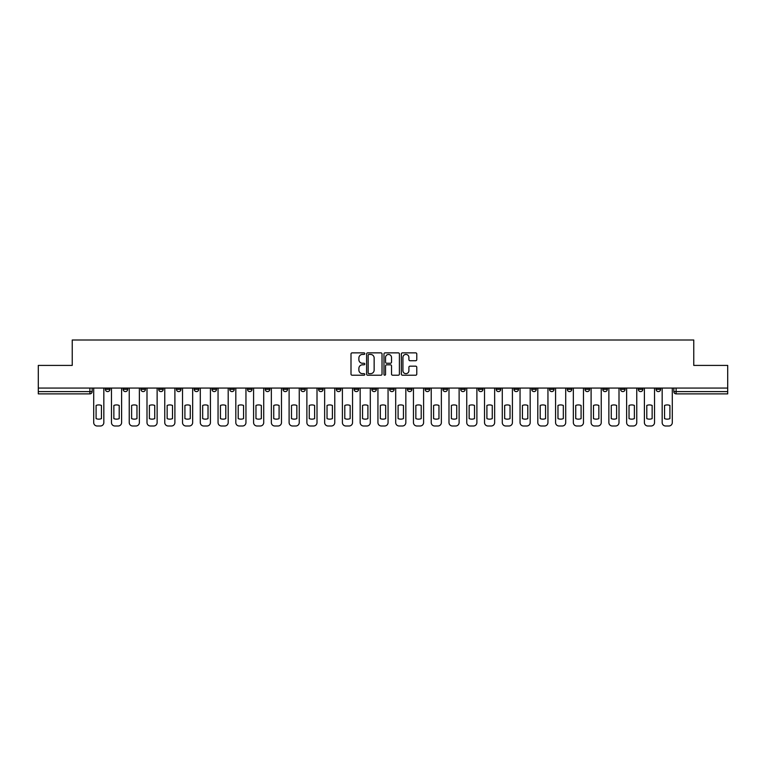 <?xml version="1.0" encoding="UTF-8"?>
<svg xmlns="http://www.w3.org/2000/svg" width="766" height="766" viewBox="0 0 766 766"><rect width="100%" height="100%" fill="white"/><g stroke="black" fill="none" stroke-linecap="round" stroke-linejoin="round"><path stroke-width="1.15" d="M364.779 353.643A0.785 0.785 0 0 0 363.994 352.858L352.121 352.858A1.12 1.12 0 0 0 351 353.978L351 374.095A1.12 1.12 0 0 0 352.121 375.216L363.994 375.216A0.785 0.785 0 0 0 364.779 374.43A0.785 0.785 0 0 0 363.994 373.655L362.462 373.655A3.581 3.581 0 0 1 358.881 370.074L358.881 368.398A3.581 3.581 0 0 1 362.462 364.827L363.994 364.827A0.785 0.785 0 0 0 364.779 364.041A0.785 0.785 0 0 0 363.994 363.256L362.462 363.256A3.581 3.581 0 0 1 358.881 359.685L358.881 358A3.581 3.581 0 0 1 362.462 354.428L363.994 354.428A0.785 0.785 0 0 0 364.779 353.643M585.013 388.065L585.013 389.32L589.571 389.32A2.279 2.279 0 0 1 587.292 391.598A2.279 2.279 0 0 1 585.013 389.32L585.013 388.065M567.252 388.065L567.252 389.32L571.809 389.32A2.279 2.279 0 0 1 569.531 391.598A2.279 2.279 0 0 1 567.252 389.32L567.252 388.065M460.663 388.065L460.663 389.32L465.221 389.32A2.279 2.279 0 0 1 462.942 391.598A2.279 2.279 0 0 1 460.663 389.32L460.663 388.065M442.901 388.065L442.901 389.32L447.449 389.32A2.279 2.279 0 0 1 445.18 391.598A2.279 2.279 0 0 1 442.901 389.32L442.901 388.065M425.13 388.065L425.13 389.32L429.688 389.32A2.279 2.279 0 0 1 427.409 391.598A2.279 2.279 0 0 1 425.13 389.32L425.13 388.065M389.607 388.065L389.607 389.32L394.164 389.32A2.279 2.279 0 0 1 391.886 391.598A2.279 2.279 0 0 1 389.607 389.32L389.607 388.065M354.074 389.32L354.074 388.065L354.074 389.32A2.279 2.279 0 0 0 356.353 391.598A2.279 2.279 0 0 1 354.074 389.32L358.632 389.32A2.279 2.279 0 0 1 356.353 391.598A2.279 2.279 0 0 0 358.632 389.32L358.632 388.065L358.632 389.32M336.312 389.32L336.312 388.065L336.312 389.32A2.279 2.279 0 0 0 338.591 391.598A2.279 2.279 0 0 1 336.312 389.32L340.87 389.32A2.279 2.279 0 0 1 338.591 391.598M318.551 389.32L318.551 388.065L318.551 389.32A2.279 2.279 0 0 0 320.82 391.598A2.279 2.279 0 0 1 318.551 389.32L323.099 389.32A2.279 2.279 0 0 1 320.82 391.598A2.279 2.279 0 0 0 323.099 389.32L323.099 388.065L323.099 389.32M300.779 388.065L300.779 389.32L305.337 389.32A2.279 2.279 0 0 1 303.058 391.598A2.279 2.279 0 0 1 300.779 389.32L300.779 388.065M283.018 388.065L283.018 389.32L287.576 389.32A2.279 2.279 0 0 1 285.297 391.598A2.279 2.279 0 0 1 283.018 389.32L283.018 388.065M265.256 388.065L265.256 389.32L269.804 389.32A2.279 2.279 0 0 1 267.535 391.598A2.279 2.279 0 0 1 265.256 389.32L265.256 388.065M247.485 389.32L247.485 388.065L247.485 389.32A2.279 2.279 0 0 0 249.764 391.598A2.279 2.279 0 0 1 247.485 389.32L252.043 389.32A2.279 2.279 0 0 1 249.764 391.598M211.962 389.32L211.962 388.065L211.962 389.32A2.279 2.279 0 0 0 214.241 391.598A2.279 2.279 0 0 1 211.962 389.32L216.51 389.32A2.279 2.279 0 0 1 214.241 391.598A2.279 2.279 0 0 0 216.51 389.32L216.51 388.065L216.51 389.32M194.191 389.32L194.191 388.065L194.191 389.32A2.279 2.279 0 0 0 196.469 391.598A2.279 2.279 0 0 1 194.191 389.32L198.748 389.32A2.279 2.279 0 0 1 196.469 391.598A2.279 2.279 0 0 0 198.748 389.32L198.748 388.065L198.748 389.32M176.429 389.32L176.429 388.065L176.429 389.32A2.279 2.279 0 0 0 178.708 391.598A2.279 2.279 0 0 1 176.429 389.32L180.987 389.32A2.279 2.279 0 0 1 178.708 391.598A2.279 2.279 0 0 0 180.987 389.32L180.987 388.065L180.987 389.32M158.667 389.32L158.667 388.065L158.667 389.32A2.279 2.279 0 0 0 160.946 391.598A2.279 2.279 0 0 1 158.667 389.32L163.225 389.32A2.279 2.279 0 0 1 160.946 391.598M140.906 389.32L140.906 388.065L140.906 389.32A2.279 2.279 0 0 0 143.175 391.598A2.279 2.279 0 0 1 140.906 389.32L145.454 389.32A2.279 2.279 0 0 1 143.175 391.598A2.279 2.279 0 0 0 145.454 389.32L145.454 388.065L145.454 389.32M123.135 389.32L123.135 388.065L123.135 389.32A2.279 2.279 0 0 0 125.413 391.598A2.279 2.279 0 0 1 123.135 389.32L127.692 389.32A2.279 2.279 0 0 1 125.413 391.598A2.279 2.279 0 0 0 127.692 389.32L127.692 388.065L127.692 389.32M415.67 360.738A1.12 1.12 0 0 0 416.781 359.627L416.781 353.978A1.12 1.12 0 0 0 415.67 352.858L402.476 352.858A1.12 1.12 0 0 0 401.355 353.978L401.355 374.095A1.12 1.12 0 0 0 402.476 375.216L415.67 375.216A1.12 1.12 0 0 0 416.781 374.095L416.781 367.278A1.12 1.12 0 0 0 415.67 366.167L410.021 366.167A1.12 1.12 0 0 0 408.9 367.278L408.9 370.658A2.987 2.987 0 0 1 405.913 373.655A2.987 2.987 0 0 1 402.926 370.658L402.926 357.416A2.987 2.987 0 0 1 405.913 354.428A2.987 2.987 0 0 1 408.9 357.416L408.9 359.627A1.12 1.12 0 0 0 410.021 360.738L415.67 360.738M38.3 388.065L38.3 365.411L72.234 365.411L72.234 340.008L693.766 340.008L693.766 365.411L727.7 365.411L727.7 388.065L38.3 388.065L38.3 391.598L92.159 391.598L92.159 388.065L92.159 391.598A2.279 2.279 0 0 1 89.89 393.877L38.3 393.877L38.3 391.598M382.023 353.978A1.12 1.12 0 0 0 380.903 352.858L367.718 352.858A1.12 1.12 0 0 0 366.598 353.978L366.598 374.095A1.12 1.12 0 0 0 367.718 375.216L380.903 375.216A1.12 1.12 0 0 0 382.023 374.095L382.023 353.978M385.097 352.858L398.282 352.858A1.12 1.12 0 0 1 399.402 353.978L399.402 374.095A1.12 1.12 0 0 1 398.282 375.216L392.642 375.216A1.12 1.12 0 0 1 391.522 374.095L391.522 365.937A1.12 1.12 0 0 0 390.401 364.827L386.658 364.827A1.12 1.12 0 0 0 385.547 365.937L385.547 374.43A0.785 0.785 0 0 1 384.762 375.216A0.785 0.785 0 0 1 383.977 374.43L383.977 353.978A1.12 1.12 0 0 1 385.097 352.858M673.841 388.065L673.841 391.598L727.7 391.598L727.7 393.877L676.11 393.877A2.279 2.279 0 0 1 673.841 391.598A2.279 2.279 0 0 0 676.11 393.877L676.11 388.065M727.7 388.065L727.7 391.598M660.627 388.065L660.627 389.32A2.279 2.279 0 0 1 658.348 391.598A2.279 2.279 0 0 1 656.069 389.32L660.627 389.32M656.069 388.065L656.069 389.32M642.865 388.065L642.865 389.32A2.279 2.279 0 0 1 640.587 391.598A2.279 2.279 0 0 1 638.308 389.32A2.279 2.279 0 0 0 640.587 391.598M638.308 388.065L638.308 389.32L642.865 389.32M625.094 388.065L625.094 389.32A2.279 2.279 0 0 1 622.825 391.598A2.279 2.279 0 0 1 620.546 389.32L625.094 389.32M620.546 388.065L620.546 389.32M607.333 388.065L607.333 389.32A2.279 2.279 0 0 1 605.054 391.598A2.279 2.279 0 0 1 602.775 389.32L607.333 389.32M602.775 388.065L602.775 389.32M589.571 388.065L589.571 389.32M571.809 388.065L571.809 389.32L571.809 388.065M554.038 388.065L554.038 389.32A2.279 2.279 0 0 1 551.759 391.598A2.279 2.279 0 0 1 549.49 389.32L554.038 389.32M549.49 388.065L549.49 389.32M536.277 388.065L536.277 389.32A2.279 2.279 0 0 1 533.998 391.598A2.279 2.279 0 0 1 531.719 389.32L536.277 389.32M531.719 388.065L531.719 389.32M518.515 388.065L518.515 389.32A2.279 2.279 0 0 1 516.236 391.598A2.279 2.279 0 0 1 513.957 389.32L518.515 389.32M513.957 388.065L513.957 389.32M500.744 388.065L500.744 389.32A2.279 2.279 0 0 1 498.465 391.598A2.279 2.279 0 0 1 496.196 389.32L500.744 389.32M496.196 388.065L496.196 389.32M482.982 388.065L482.982 389.32A2.279 2.279 0 0 1 480.703 391.598A2.279 2.279 0 0 1 478.424 389.32L482.982 389.32M478.424 388.065L478.424 389.32M465.221 388.065L465.221 389.32A2.279 2.279 0 0 1 462.942 391.598M447.449 388.065L447.449 389.32M429.688 389.32L429.688 388.065L429.688 389.32A2.279 2.279 0 0 1 427.409 391.598M411.926 388.065L411.926 389.32A2.279 2.279 0 0 1 409.647 391.598A2.279 2.279 0 0 1 407.368 389.32A2.279 2.279 0 0 0 409.647 391.598A2.279 2.279 0 0 0 411.926 389.32L407.368 389.32L407.368 388.065M394.164 389.32L394.164 388.065L394.164 389.32A2.279 2.279 0 0 1 391.886 391.598M376.393 388.065L376.393 389.32A2.279 2.279 0 0 1 374.114 391.598A2.279 2.279 0 0 1 371.836 389.32A2.279 2.279 0 0 0 374.114 391.598M371.836 388.065L371.836 389.32L376.393 389.32M340.87 388.065L340.87 389.32L340.87 388.065M305.337 389.32L305.337 388.065L305.337 389.32A2.279 2.279 0 0 1 303.058 391.598M287.576 389.32L287.576 388.065L287.576 389.32A2.279 2.279 0 0 1 285.297 391.598M269.804 389.32L269.804 388.065L269.804 389.32A2.279 2.279 0 0 1 267.535 391.598M252.043 388.065L252.043 389.32L252.043 388.065M234.281 389.32L234.281 388.065L234.281 389.32A2.279 2.279 0 0 1 232.002 391.598A2.279 2.279 0 0 1 229.723 389.32L234.281 389.32A2.279 2.279 0 0 1 232.002 391.598M229.723 388.065L229.723 389.32M163.225 388.065L163.225 389.32L163.225 388.065M109.931 388.065L109.931 389.32A2.279 2.279 0 0 1 107.652 391.598A2.279 2.279 0 0 1 105.373 389.32A2.279 2.279 0 0 0 107.652 391.598A2.279 2.279 0 0 0 109.931 389.32L109.931 388.065M105.373 388.065L105.373 389.32L109.931 389.32M89.89 388.065L89.89 393.877A2.279 2.279 0 0 0 92.159 391.598M368.944 354.428A0.785 0.785 0 0 0 368.159 355.213L368.159 372.87A0.785 0.785 0 0 0 368.944 373.655L370.562 373.655A3.581 3.581 0 0 0 374.143 370.074L374.143 358A3.581 3.581 0 0 0 370.562 354.428L368.944 354.428M391.522 357.473A2.987 2.987 0 0 0 388.534 354.486A2.987 2.987 0 0 0 385.547 357.473L385.547 362.136A1.12 1.12 0 0 0 386.658 363.256L390.401 363.256A1.12 1.12 0 0 0 391.522 362.136L391.522 357.473M96.095 405.444L96.095 418.629A7.114 7.114 139.8 0 0 101.447 418.629L101.447 405.444A7.114 7.114 139.8 0 0 96.095 405.444M93.701 388.065L93.701 422.573A3.418 3.418 139.8 0 0 97.119 425.992L100.423 425.992A3.418 3.418 139.8 0 0 103.831 422.573L103.831 388.065M113.856 405.444L113.856 418.629A7.114 7.114 139.8 0 0 119.209 418.629L119.209 405.444A7.114 7.114 139.8 0 0 113.856 405.444M111.463 388.065L111.463 422.573A3.418 3.418 139.8 0 0 114.881 425.992L118.184 425.992A3.418 3.418 139.8 0 0 121.603 422.573L121.603 388.065M131.618 405.444L131.618 418.629A7.114 7.114 139.8 0 0 136.97 418.629L136.97 405.444A7.114 7.114 139.8 0 0 131.618 405.444M129.234 388.065L129.234 422.573A3.418 3.418 139.8 0 0 132.642 425.992L135.946 425.992A3.418 3.418 139.8 0 0 139.364 422.573L139.364 388.065M149.389 405.444L149.389 418.629A7.114 7.114 139.8 0 0 154.742 418.629L154.742 405.444A7.114 7.114 139.8 0 0 149.389 405.444M146.995 388.065L146.995 422.573A3.418 3.418 139.8 0 0 150.414 425.992L153.717 425.992A3.418 3.418 139.8 0 0 157.126 422.573L157.126 388.065M167.151 405.444L167.151 418.629A7.114 7.114 139.8 0 0 172.503 418.629L172.503 405.444A7.114 7.114 139.8 0 0 167.151 405.444M164.757 388.065L164.757 422.573A3.418 3.418 139.8 0 0 168.175 425.992L171.479 425.992A3.418 3.418 139.8 0 0 174.897 422.573L174.897 388.065M184.912 405.444L184.912 418.629A7.114 7.114 139.8 0 0 190.265 418.629L190.265 405.444A7.114 7.114 139.8 0 0 184.912 405.444M182.519 388.065L182.519 422.573A3.418 3.418 139.8 0 0 185.937 425.992L189.24 425.992A3.418 3.418 139.8 0 0 192.659 422.573L192.659 388.065M202.674 405.444L202.674 418.629A7.114 7.114 139.8 0 0 208.026 418.629L208.026 405.444A7.114 7.114 139.8 0 0 202.674 405.444M200.29 388.065L200.29 422.573A3.418 3.418 139.8 0 0 203.708 425.992L207.002 425.992A3.418 3.418 139.8 0 0 210.42 422.573L210.42 388.065M220.445 405.444L220.445 418.629A7.114 7.114 139.8 0 0 225.798 418.629L225.798 405.444A7.114 7.114 139.8 0 0 220.445 405.444M218.051 388.065L218.051 422.573A3.418 3.418 139.8 0 0 221.47 425.992L224.773 425.992A3.418 3.418 139.8 0 0 228.191 422.573L228.191 388.065M238.207 405.444L238.207 418.629A7.114 7.114 139.8 0 0 243.559 418.629L243.559 405.444A7.114 7.114 139.8 0 0 238.207 405.444M235.813 388.065L235.813 422.573A3.418 3.418 139.8 0 0 239.231 425.992L242.535 425.992A3.418 3.418 139.8 0 0 245.953 422.573L245.953 388.065M255.968 405.444L255.968 418.629A7.114 7.114 139.8 0 0 261.321 418.629L261.321 405.444A7.114 7.114 139.8 0 0 255.968 405.444M253.584 388.065L253.584 422.573A3.418 3.418 139.8 0 0 256.993 425.992L260.296 425.992A3.418 3.418 139.8 0 0 263.715 422.573L263.715 388.065M273.74 405.444L273.74 418.629A7.114 7.114 139.8 0 0 279.092 418.629L279.092 405.444A7.114 7.114 139.8 0 0 273.74 405.444M271.346 388.065L271.346 422.573A3.418 3.418 139.8 0 0 274.764 425.992L278.068 425.992A3.418 3.418 139.8 0 0 281.476 422.573L281.476 388.065M291.501 405.444L291.501 418.629A7.114 7.114 139.8 0 0 296.854 418.629L296.854 405.444A7.114 7.114 139.8 0 0 291.501 405.444M289.108 388.065L289.108 422.573A3.418 3.418 139.8 0 0 292.526 425.992L295.829 425.992A3.418 3.418 139.8 0 0 299.247 422.573L299.247 388.065M309.263 405.444L309.263 418.629A7.114 7.114 139.8 0 0 314.615 418.629L314.615 405.444A7.114 7.114 139.8 0 0 309.263 405.444M306.879 388.065L306.879 422.573A3.418 3.418 139.8 0 0 310.287 425.992L313.591 425.992A3.418 3.418 139.8 0 0 317.009 422.573L317.009 388.065M327.034 405.444L327.034 418.629A7.114 7.114 139.8 0 0 332.387 418.629L332.387 405.444A7.114 7.114 139.8 0 0 327.034 405.444M324.64 388.065L324.64 422.573A3.418 3.418 139.8 0 0 328.059 425.992L331.362 425.992A3.418 3.418 139.8 0 0 334.771 422.573L334.771 388.065M344.796 405.444L344.796 418.629A7.114 7.114 139.8 0 0 350.148 418.629L350.148 405.444A7.114 7.114 139.8 0 0 344.796 405.444M342.402 388.065L342.402 422.573A3.418 3.418 139.8 0 0 345.82 425.992L349.124 425.992A3.418 3.418 139.8 0 0 352.542 422.573L352.542 388.065M362.557 405.444L362.557 418.629A7.114 7.114 139.8 0 0 367.91 418.629L367.91 405.444A7.114 7.114 139.8 0 0 362.557 405.444M360.164 388.065L360.164 422.573A3.418 3.418 139.8 0 0 363.582 425.992L366.885 425.992A3.418 3.418 139.8 0 0 370.304 422.573L370.304 388.065M380.329 405.444L380.329 418.629A7.114 7.114 139.8 0 0 385.671 418.629L385.671 405.444A7.114 7.114 139.8 0 0 380.329 405.444M377.935 388.065L377.935 422.573A3.418 3.418 139.8 0 0 381.353 425.992L384.647 425.992A3.418 3.418 139.8 0 0 388.065 422.573L388.065 388.065M398.09 405.444L398.09 418.629A7.114 7.114 139.8 0 0 403.443 418.629L403.443 405.444A7.114 7.114 139.8 0 0 398.09 405.444M395.696 388.065L395.696 422.573A3.418 3.418 139.8 0 0 399.115 425.992L402.418 425.992A3.418 3.418 139.8 0 0 405.836 422.573L405.836 388.065M415.852 405.444L415.852 418.629A7.114 7.114 139.8 0 0 421.204 418.629L421.204 405.444A7.114 7.114 139.8 0 0 415.852 405.444M413.458 388.065L413.458 422.573A3.418 3.418 139.8 0 0 416.876 425.992L420.18 425.992A3.418 3.418 139.8 0 0 423.598 422.573L423.598 388.065M433.613 405.444L433.613 418.629A7.114 7.114 139.8 0 0 438.966 418.629L438.966 405.444A7.114 7.114 139.8 0 0 433.613 405.444M431.229 388.065L431.229 422.573A3.418 3.418 139.8 0 0 434.638 425.992L437.941 425.992A3.418 3.418 139.8 0 0 441.36 422.573L441.36 388.065M451.385 405.444L451.385 418.629A7.114 7.114 139.8 0 0 456.737 418.629L456.737 405.444A7.114 7.114 139.8 0 0 451.385 405.444M448.991 388.065L448.991 422.573A3.418 3.418 139.8 0 0 452.409 425.992L455.713 425.992A3.418 3.418 139.8 0 0 459.121 422.573L459.121 388.065M469.146 405.444L469.146 418.629A7.114 7.114 139.8 0 0 474.499 418.629L474.499 405.444A7.114 7.114 139.8 0 0 469.146 405.444M466.753 388.065L466.753 422.573A3.418 3.418 139.8 0 0 470.171 425.992L473.474 425.992A3.418 3.418 139.8 0 0 476.892 422.573L476.892 388.065M486.908 405.444L486.908 418.629A7.114 7.114 139.8 0 0 492.26 418.629L492.26 405.444A7.114 7.114 139.8 0 0 486.908 405.444M484.524 388.065L484.524 422.573A3.418 3.418 139.8 0 0 487.932 425.992L491.236 425.992A3.418 3.418 139.8 0 0 494.654 422.573L494.654 388.065M504.679 405.444L504.679 418.629A7.114 7.114 139.8 0 0 510.032 418.629L510.032 405.444A7.114 7.114 139.8 0 0 504.679 405.444M502.285 388.065L502.285 422.573A3.418 3.418 139.8 0 0 505.704 425.992L509.007 425.992A3.418 3.418 139.8 0 0 512.416 422.573L512.416 388.065M522.441 405.444L522.441 418.629A7.114 7.114 139.8 0 0 527.793 418.629L527.793 405.444A7.114 7.114 139.8 0 0 522.441 405.444M520.047 388.065L520.047 422.573A3.418 3.418 139.8 0 0 523.465 425.992L526.769 425.992A3.418 3.418 139.8 0 0 530.187 422.573L530.187 388.065M540.202 405.444L540.202 418.629A7.114 7.114 139.8 0 0 545.555 418.629L545.555 405.444A7.114 7.114 139.8 0 0 540.202 405.444M537.809 388.065L537.809 422.573A3.418 3.418 139.8 0 0 541.227 425.992L544.53 425.992A3.418 3.418 139.8 0 0 547.949 422.573L547.949 388.065M557.974 405.444L557.974 418.629A7.114 7.114 139.8 0 0 563.326 418.629L563.326 405.444A7.114 7.114 139.8 0 0 557.974 405.444M555.58 388.065L555.58 422.573A3.418 3.418 139.8 0 0 558.998 425.992L562.292 425.992A3.418 3.418 139.8 0 0 565.71 422.573L565.71 388.065M575.735 405.444L575.735 418.629A7.114 7.114 139.8 0 0 581.088 418.629L581.088 405.444A7.114 7.114 139.8 0 0 575.735 405.444M573.341 388.065L573.341 422.573A3.418 3.418 139.8 0 0 576.76 425.992L580.063 425.992A3.418 3.418 139.8 0 0 583.481 422.573L583.481 388.065M593.497 405.444L593.497 418.629A7.114 7.114 139.8 0 0 598.849 418.629L598.849 405.444A7.114 7.114 139.8 0 0 593.497 405.444M591.103 388.065L591.103 422.573A3.418 3.418 139.8 0 0 594.521 425.992L597.825 425.992A3.418 3.418 139.8 0 0 601.243 422.573L601.243 388.065M611.258 405.444L611.258 418.629A7.114 7.114 139.8 0 0 616.611 418.629L616.611 405.444A7.114 7.114 139.8 0 0 611.258 405.444M608.874 388.065L608.874 422.573A3.418 3.418 139.8 0 0 612.283 425.992L615.586 425.992A3.418 3.418 139.8 0 0 619.005 422.573L619.005 388.065M629.03 405.444L629.03 418.629A7.114 7.114 139.8 0 0 634.382 418.629L634.382 405.444A7.114 7.114 139.8 0 0 629.03 405.444M626.636 388.065L626.636 422.573A3.418 3.418 139.8 0 0 630.054 425.992L633.358 425.992A3.418 3.418 139.8 0 0 636.766 422.573L636.766 388.065M646.791 405.444L646.791 418.629A7.114 7.114 139.8 0 0 652.144 418.629L652.144 405.444A7.114 7.114 139.8 0 0 646.791 405.444M644.398 388.065L644.398 422.573A3.418 3.418 139.8 0 0 647.816 425.992L651.119 425.992A3.418 3.418 139.8 0 0 654.537 422.573L654.537 388.065M664.553 405.444L664.553 418.629A7.114 7.114 139.8 0 0 669.905 418.629L669.905 405.444A7.114 7.114 139.8 0 0 664.553 405.444M662.169 388.065L662.169 422.573A3.418 3.418 139.8 0 0 665.577 425.992L668.881 425.992A3.418 3.418 139.8 0 0 672.299 422.573L672.299 388.065"/></g></svg>
